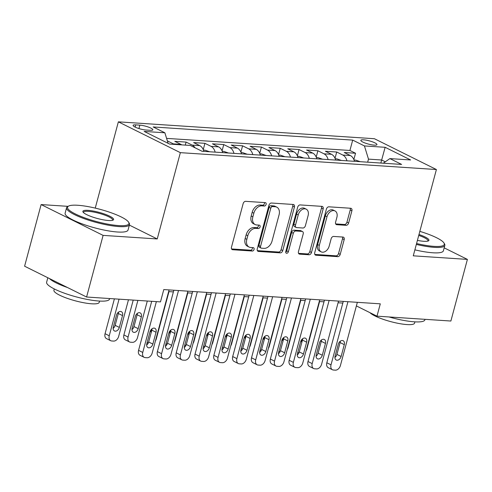 <?xml version="1.0" encoding="UTF-8"?>
<svg xmlns="http://www.w3.org/2000/svg" width="492" height="492" viewBox="0 0 492 492"><rect width="100%" height="100%" fill="white"/><g stroke="black" fill="none" stroke-linecap="round" stroke-linejoin="round"><path stroke-width="0.74" d="M266.117 204.408A1.79 1.248 116.4 0 0 265.618 202.716A1.79 1.248 116.4 0 0 265.28 202.624L245.643 201.333A2.558 1.777 116.4 0 0 243.146 203.633L231.474 247.193A2.558 1.777 116.4 0 0 232.181 249.604A2.558 1.777 116.4 0 0 232.673 249.733L252.31 251.031A1.79 1.248 116.4 0 0 254.056 249.419A1.79 1.248 116.4 0 0 253.558 247.728A1.79 1.248 116.4 0 0 253.214 247.642L250.674 247.47A8.186 5.695 116.4 0 1 249.106 247.058A8.186 5.695 116.4 0 1 246.836 239.34L247.808 235.711A8.186 5.695 116.4 0 1 255.797 228.356L258.337 228.522A1.79 1.248 116.4 0 0 260.083 226.91A1.79 1.248 116.4 0 0 259.591 225.225A1.79 1.248 116.4 0 0 259.247 225.133L256.707 224.967A8.186 5.695 116.4 0 1 255.139 224.549A8.186 5.695 116.4 0 1 252.87 216.831L253.841 213.202A8.186 5.695 116.4 0 1 261.83 205.847L264.37 206.013A1.79 1.248 116.4 0 0 266.117 204.408M255.139 224.549L253.46 223.719A8.186 5.695 116.4 0 1 251.191 216L252.162 212.366A8.186 5.695 116.4 0 1 260.151 205.016L262.697 205.182A1.79 1.248 116.4 0 0 264.444 203.571A1.79 1.248 116.4 0 0 264.462 202.575M231.554 248.94L250.631 250.194A1.79 1.248 116.4 0 0 252.378 248.589A1.79 1.248 116.4 0 0 252.402 247.587M249.106 247.058L247.433 246.221A8.186 5.695 116.4 0 1 245.164 238.503L246.135 234.875A8.186 5.695 116.4 0 1 254.124 227.519L256.664 227.685A1.79 1.248 116.4 0 0 258.411 226.08A1.79 1.248 116.4 0 0 258.435 225.078M363.533 139.808A8.339 1.673 15 0 0 360.839 140.318A8.339 1.673 15 0 0 365.396 143.135A8.339 1.673 15 0 0 374.258 145.14A8.339 1.673 15 0 0 376.946 144.63A8.339 1.673 15 0 0 372.395 141.813A8.339 1.673 15 0 0 363.533 139.808M346.128 225.318A2.558 1.777 116.4 0 0 348.625 223.017L351.897 210.797A2.558 1.777 116.4 0 0 351.19 208.387A2.558 1.777 116.4 0 0 350.698 208.257L328.896 206.818A2.558 1.777 116.4 0 0 326.399 209.118L314.726 252.679A2.558 1.777 116.4 0 0 315.433 255.09A2.558 1.777 116.4 0 0 315.925 255.219L337.727 256.658A2.558 1.777 116.4 0 0 340.224 254.358L344.185 239.598A2.558 1.777 116.4 0 0 343.471 237.187A2.558 1.777 116.4 0 0 342.979 237.058L333.65 236.443A2.558 1.777 116.4 0 0 331.153 238.737L329.191 246.062A6.839 4.76 116.4 0 1 321.202 251.861A6.839 4.76 116.4 0 1 319.308 245.41L326.989 216.732A6.839 4.76 116.4 0 1 334.978 210.927A6.839 4.76 116.4 0 1 336.879 217.378L335.593 222.163A2.558 1.777 116.4 0 0 336.307 224.573A2.558 1.777 116.4 0 0 336.792 224.703L346.128 225.318L344.449 224.487A2.558 1.777 116.4 0 0 346.946 222.187L350.224 209.967A2.558 1.777 116.4 0 0 350.138 208.221M413.274 255.828L467.4 259.395L450.881 321.03L376.989 316.165L380.291 303.835L163.787 289.567L160.484 301.891L86.592 297.02L103.105 235.385L157.231 238.952L180.355 152.655L436.398 169.531L413.274 255.828M294.425 207.009A2.558 1.777 116.4 0 0 293.718 204.598A2.558 1.777 116.4 0 0 293.226 204.469L271.424 203.03A2.558 1.777 116.4 0 0 268.927 205.33L257.255 248.891A2.558 1.777 116.4 0 0 257.962 251.301A2.558 1.777 116.4 0 0 258.454 251.43L280.255 252.87A2.558 1.777 116.4 0 0 282.752 250.569L294.425 207.009L292.752 206.179A2.558 1.777 116.4 0 0 292.672 204.432M300.157 204.924L321.965 206.363A2.558 1.777 116.4 0 1 322.451 206.492A2.558 1.777 116.4 0 1 323.164 208.903L311.491 252.464A2.558 1.777 116.4 0 1 308.994 254.764L299.665 254.149A2.558 1.777 116.4 0 1 299.173 254.02A2.558 1.777 116.4 0 1 298.459 251.609L303.195 233.94A2.558 1.777 116.4 0 0 302.488 231.529A2.558 1.777 116.4 0 0 301.996 231.4L295.809 230.988A2.558 1.777 116.4 0 0 293.312 233.288L288.38 251.683A1.79 1.248 116.4 0 1 286.289 253.202A1.79 1.248 116.4 0 1 285.797 251.51L297.66 207.224A2.558 1.777 116.4 0 1 300.157 204.924M353.853 159.531L355.538 153.252L344.24 152.508L350.359 155.546L342.826 155.048A10.424 7.189 93.8 0 1 346.94 160.816M335.027 158.289L336.712 152.01L325.415 151.265L331.528 154.304L324 153.811A10.424 7.189 93.8 0 1 328.115 159.58M316.202 157.046L317.887 150.767L306.59 150.023L312.703 153.067L305.175 152.569A10.424 7.189 93.8 0 1 309.29 158.338M297.377 155.81L299.056 149.531L287.765 148.787L293.878 151.825L286.35 151.327A10.424 7.189 93.8 0 1 290.458 157.096M278.552 154.568L280.231 148.289L268.933 147.545L275.053 150.583L267.519 150.085A10.424 7.189 93.8 0 1 271.633 155.853M259.721 153.326L261.406 147.046L250.108 146.302L256.227 149.34L248.694 148.848A10.424 7.189 93.8 0 1 252.808 154.617M240.895 152.083L242.581 145.804L231.283 145.06L237.396 148.104L229.869 147.606A10.424 7.189 93.8 0 1 233.983 153.375M222.07 150.847L223.749 144.568L212.458 143.824L218.571 146.862L211.043 146.364A10.424 7.189 93.8 0 1 215.158 152.133M203.245 149.605L204.924 143.326L193.633 142.582L199.746 145.62L192.212 145.122A10.424 7.189 93.8 0 1 195.004 147.76M185.287 145.109L186.099 142.083L174.801 141.339L180.921 144.377A10.424 7.189 93.8 0 1 181.739 144.876M146.099 130.029L150.238 130.3A8.075 1.617 15 0 0 152.846 129.808A8.075 1.617 15 0 0 148.436 127.084A8.075 1.617 15 0 0 139.851 125.14L135.712 124.863A8.075 1.617 15 0 0 133.104 125.355A8.075 1.617 15 0 0 137.514 128.086A8.075 1.617 15 0 0 146.099 130.029M180.355 152.655L118.363 121.844L374.406 138.719L436.398 169.531M355.538 153.252L349.923 150.46L352.702 140.103L153.141 126.954L164.869 132.785L168.11 143.326M352.702 140.103L364.431 145.933L385.138 147.299L410.605 159.962L389.892 158.596L401.62 164.42L202.058 151.272L190.33 145.441L169.623 144.076L144.156 131.419L164.869 132.785M167.36 140.884L173.387 143.885A10.424 7.189 93.8 0 1 174.205 144.377M186.099 142.083L192.212 145.122M204.924 143.326L211.043 146.364M223.749 144.568L229.869 147.606M242.581 145.804L248.694 148.848M261.406 147.046L267.519 150.085M280.231 148.289L286.35 151.327M299.056 149.531L305.175 152.569M317.887 150.767L324 153.811M336.712 152.01L342.826 155.048M349.923 150.46L166.585 138.381M380.845 163.055L381.663 159.998L368.49 159.131L367.665 162.188M68.099 206.351L41.119 204.574L103.105 235.385M41.119 204.574L24.6 266.209L86.592 297.02M467.4 259.395L444.178 247.851M95.251 208.11L118.363 121.844M356.386 305.926L376.989 316.165M168.639 291.596L173.387 291.91M187.464 292.838L192.212 293.152M206.289 294.075L211.043 294.388M225.121 295.317L229.869 295.63M243.946 296.559L248.694 296.873M262.771 297.801L267.519 298.115M281.596 299.038L286.344 299.351M300.421 300.28L305.175 300.594M319.253 301.522L324 301.836M338.078 302.764L342.826 303.078M385.304 161.806L381.663 159.998L385.138 147.299M203.86 151.388A10.424 7.189 -86.2 0 0 199.746 145.62M222.685 152.631A10.424 7.189 -86.2 0 0 218.571 146.862M241.51 153.873A10.424 7.189 -86.2 0 0 237.396 148.104M260.336 155.109A10.424 7.189 -86.2 0 0 256.227 149.34M279.167 156.351A10.424 7.189 -86.2 0 0 275.053 150.583M297.992 157.594A10.424 7.189 -86.2 0 0 293.878 151.825M316.817 158.836A10.424 7.189 -86.2 0 0 312.703 153.067M335.642 160.072A10.424 7.189 -86.2 0 0 331.528 154.304M389.892 158.596L383.28 163.215M354.474 161.315A10.424 7.189 -86.2 0 0 350.359 155.546M368.49 159.131L364.431 145.933M157.231 238.952L129.359 225.096M257.334 250.637L278.583 252.039A2.558 1.777 116.4 0 0 281.08 249.739L292.752 206.179M272.55 206.554A1.79 1.248 116.4 0 0 270.797 208.159L260.551 246.4A1.79 1.248 116.4 0 0 261.049 248.085A1.79 1.248 116.4 0 0 261.393 248.177L264.075 248.355A8.186 5.695 116.4 0 0 272.064 241L279.062 214.863A8.186 5.695 116.4 0 0 276.793 207.144A8.186 5.695 116.4 0 0 275.225 206.732L272.55 206.554L270.871 205.718A1.79 1.248 116.4 0 0 269.124 207.329L270.797 208.159M261.049 248.085L259.376 247.255A1.79 1.248 116.4 0 1 258.878 245.57L269.124 207.329M276.793 207.144L275.12 206.314A8.186 5.695 116.4 0 0 273.552 205.896L275.225 206.732M270.871 205.718L273.552 205.896M298.546 253.355L307.322 253.933A2.558 1.777 116.4 0 0 309.812 251.633L321.485 208.073A2.558 1.777 116.4 0 0 321.405 206.326M302.488 231.529L300.809 230.699A2.558 1.777 116.4 0 0 300.323 230.563L294.13 230.158A2.558 1.777 116.4 0 0 291.633 232.458L286.707 250.846L288.38 251.683M285.723 252.236A1.79 1.248 116.4 0 0 286.707 250.846M308.109 215.607A6.839 4.76 116.4 0 0 306.208 209.155A6.839 4.76 116.4 0 0 298.22 214.955L295.514 225.059A2.558 1.777 116.4 0 0 296.227 227.47A2.558 1.777 116.4 0 0 296.713 227.605L302.906 228.011A2.558 1.777 116.4 0 0 305.403 225.711L308.109 215.607M306.208 209.155L304.536 208.325A6.839 4.76 116.4 0 0 296.547 214.125L298.22 214.955M296.227 227.47L294.548 226.64A2.558 1.777 116.4 0 1 293.841 224.229L296.547 214.125M335.679 223.909L344.449 224.487M334.978 210.927L333.305 210.096A6.839 4.76 116.4 0 0 325.317 215.896L326.989 216.732M321.202 251.861L319.529 251.025A6.839 4.76 116.4 0 1 317.629 244.573L325.317 215.896M314.806 254.425L336.054 255.828A2.558 1.777 116.4 0 0 338.551 253.528L342.506 238.761A2.558 1.777 116.4 0 0 342.426 237.021M114.396 298.853L105.06 333.705A5.209 3.629 -63.6 0 0 106.506 338.619L110.694 340.704A5.209 3.629 116.4 0 0 111.69 340.968L113.572 341.091A5.209 3.629 116.4 0 0 118.658 336.411L128.474 299.782M110.694 340.704A5.209 3.629 116.4 0 1 109.249 335.79L119.058 299.161M113.142 328.392A4.17 2.903 116.4 0 0 115.153 325.341L118.326 313.502A4.17 2.903 116.4 0 0 118.504 312.137M119.341 327.42L122.514 315.587A4.17 2.903 116.4 0 0 121.358 311.657A4.17 2.903 116.4 0 0 116.487 315.188L113.32 327.026A4.17 2.903 116.4 0 0 114.476 330.956A4.17 2.903 116.4 0 0 119.341 327.42L115.153 325.341M169.088 289.917L152.169 353.065A5.209 3.629 116.4 0 1 147.083 357.746L145.201 357.623A5.209 3.629 116.4 0 1 144.199 357.358A5.209 3.629 116.4 0 1 142.754 352.444L156.37 301.621M151.708 301.313L138.566 350.359L142.754 352.444M152.852 344.074A4.17 2.903 -63.6 0 1 147.981 347.61A4.17 2.903 -63.6 0 1 146.825 343.68L149.999 331.848A4.17 2.903 -63.6 0 1 154.863 328.312A4.17 2.903 -63.6 0 1 156.025 332.241L152.852 344.074L148.664 341.995A4.17 2.903 -63.6 0 1 146.647 345.046M152.016 328.791A4.17 2.903 -63.6 0 1 151.831 330.163L148.664 341.995M144.199 357.358L140.011 355.279A5.209 3.629 -63.6 0 1 138.566 350.359M77.797 205.269A31.783 6.365 15 0 0 68.523 206.117A31.783 6.365 15 0 0 82.127 216.904A31.783 6.365 15 0 0 118.677 225.588A31.783 6.365 15 0 0 128.627 222.224A31.783 6.365 15 0 0 108.652 211.904A31.783 6.365 15 0 0 77.797 205.269M128.627 222.224L129.175 223.128A32.564 6.525 -165 0 1 129.494 224.598A32.564 6.525 -165 0 1 118.984 226.578A32.564 6.525 -165 0 1 84.378 218.743A32.564 6.525 -165 0 1 66.58 207.741A32.564 6.525 -165 0 1 67.595 206.628L68.523 206.117M88.019 210.348A15.892 3.186 -165 0 1 106.29 214.69A15.892 3.186 -165 0 1 113.099 220.084A15.892 3.186 -165 0 1 108.455 220.508A15.892 3.186 -165 0 1 93.031 217.187A15.892 3.186 -165 0 1 83.043 212.027A15.892 3.186 -165 0 1 88.019 210.348M112.52 220.305A15.111 3.026 15 0 0 112.637 220.078A15.111 3.026 15 0 0 104.378 214.973A15.111 3.026 15 0 0 88.32 211.339A15.111 3.026 15 0 0 83.443 212.255A15.111 3.026 15 0 0 83.431 212.513M109.679 298.546L109.544 299.056A32.564 6.525 -165 0 1 99.033 301.036A32.564 6.525 -165 0 1 64.427 293.201A32.564 6.525 -165 0 1 46.629 282.199L47.822 277.752M67.533 287.549A32.564 6.525 -165 0 1 49.477 278.577M99.562 301.067L99.218 302.365A23.45 4.699 -165 0 1 91.647 303.792A23.45 4.699 -165 0 1 66.734 298.152A23.45 4.699 -165 0 1 53.917 290.231L54.268 288.933M129.494 224.598L128.043 230.022A32.564 6.525 -165 0 1 117.526 232.003A32.564 6.525 -165 0 1 82.92 224.167A32.564 6.525 -165 0 1 65.129 213.165L66.58 207.741M416.57 243.528A31.783 6.365 15 0 0 434.024 246.369A31.783 6.365 15 0 0 443.975 243.005A31.783 6.365 15 0 0 419.83 231.369M443.975 243.005L444.522 243.909A32.564 6.525 -165 0 1 444.842 245.379A32.564 6.525 -165 0 1 434.325 247.359A32.564 6.525 -165 0 1 416.33 244.419M418.987 234.512A15.892 3.186 -165 0 1 428.44 240.865A15.892 3.186 -165 0 1 423.803 241.289A15.892 3.186 -165 0 1 417.413 240.379M427.862 241.092A15.111 3.026 15 0 0 427.978 240.859A15.111 3.026 15 0 0 418.741 235.416M425.026 319.326L424.891 319.837A32.564 6.525 -165 0 1 414.375 321.817A32.564 6.525 -165 0 1 389.012 316.953M414.91 321.854L414.559 323.152A23.45 4.699 -165 0 1 406.989 324.572A23.45 4.699 -165 0 1 369.953 312.666M444.842 245.379L443.39 250.803A32.564 6.525 -165 0 1 432.874 252.783A32.564 6.525 -165 0 1 414.879 249.844M133.221 300.095L123.886 334.947A5.209 3.629 -63.6 0 0 125.331 339.861L129.519 341.946A5.209 3.629 116.4 0 0 130.515 342.211L132.397 342.334A5.209 3.629 116.4 0 0 137.483 337.647L147.299 301.024M129.519 341.946A5.209 3.629 116.4 0 1 128.074 337.032L137.889 300.403M131.967 329.634A4.17 2.903 116.4 0 0 133.984 326.577L137.151 314.745A4.17 2.903 116.4 0 0 137.329 313.379M138.172 328.662L141.339 316.83A4.17 2.903 116.4 0 0 140.183 312.894A4.17 2.903 116.4 0 0 135.318 316.43L132.145 328.262A4.17 2.903 116.4 0 0 133.301 332.198A4.17 2.903 116.4 0 0 138.172 328.662L133.984 326.577M168.977 291.621L156.315 338.89A5.209 3.629 116.4 0 1 155.423 340.919M209.672 151.77L205.053 150.195L203.442 150.085M150.792 330.87A4.17 2.903 116.4 0 0 151.942 329.677M150.866 329.991A4.17 2.903 116.4 0 0 151.198 332.531M147.237 342.143A5.209 3.629 116.4 0 0 148.233 343.121M187.809 292.857L175.14 340.132A5.209 3.629 116.4 0 1 174.248 342.161M228.497 153.012L223.878 151.431L222.267 151.327M169.617 332.112A4.17 2.903 116.4 0 0 170.767 330.919M169.691 331.233A4.17 2.903 116.4 0 0 170.023 333.773M166.062 343.385A5.209 3.629 116.4 0 0 167.059 344.363L165.952 343.816M206.634 294.099L193.965 341.374A5.209 3.629 116.4 0 1 193.073 343.398M247.322 154.254L242.704 152.674L241.092 152.569M188.448 333.355A4.17 2.903 116.4 0 0 189.592 332.155M188.516 332.469A4.17 2.903 116.4 0 0 188.854 335.015M184.894 344.628A5.209 3.629 116.4 0 0 185.884 345.605L184.777 345.058M187.913 291.153L170.995 354.308A5.209 3.629 116.4 0 1 165.909 358.988L164.027 358.865A5.209 3.629 116.4 0 1 163.024 358.6A5.209 3.629 116.4 0 1 161.579 353.687L178.504 290.538M173.836 290.231L157.391 351.602L161.579 353.687M171.677 345.316A4.17 2.903 -63.6 0 1 166.813 348.853A4.17 2.903 -63.6 0 1 165.656 344.923L168.824 333.084A4.17 2.903 -63.6 0 1 173.694 329.554A4.17 2.903 -63.6 0 1 174.851 333.484L171.677 345.316L167.489 343.238A4.17 2.903 -63.6 0 1 165.472 346.288M170.841 330.034A4.17 2.903 -63.6 0 1 170.662 331.399L167.489 343.238M163.024 358.6L158.836 356.516A5.209 3.629 -63.6 0 1 157.391 351.602M206.745 292.396L189.82 355.544A5.209 3.629 116.4 0 1 184.734 360.23L182.852 360.107A5.209 3.629 116.4 0 1 181.855 359.843A5.209 3.629 116.4 0 1 180.41 354.923L197.329 291.774M192.667 291.467L176.216 352.844L180.41 354.923M190.502 346.559A4.17 2.903 -63.6 0 1 185.638 350.095A4.17 2.903 -63.6 0 1 184.482 346.159L187.649 334.326A4.17 2.903 -63.6 0 1 192.52 330.79A4.17 2.903 -63.6 0 1 193.676 334.726L190.502 346.559L186.314 344.474A4.17 2.903 -63.6 0 1 184.303 347.53M189.666 331.276A4.17 2.903 -63.6 0 1 189.488 332.641L186.314 344.474M181.855 359.843L177.667 357.758A5.209 3.629 -63.6 0 1 176.216 352.844M225.57 293.638L208.645 356.786A5.209 3.629 116.4 0 1 203.559 361.472L201.677 361.343A5.209 3.629 116.4 0 1 200.681 361.079A5.209 3.629 116.4 0 1 199.235 356.165L216.154 293.017M211.492 292.709L195.047 354.086L199.235 356.165M209.334 347.801A4.17 2.903 -63.6 0 1 204.463 351.331A4.17 2.903 -63.6 0 1 203.307 347.401L206.48 335.569A4.17 2.903 -63.6 0 1 211.345 332.032A4.17 2.903 -63.6 0 1 212.501 335.962L209.334 347.801L205.146 345.716A4.17 2.903 -63.6 0 1 203.128 348.767M208.491 332.518A4.17 2.903 -63.6 0 1 208.313 333.883L205.146 345.716M200.681 361.079L196.493 359A5.209 3.629 -63.6 0 1 195.047 354.086M244.395 294.88L227.476 358.028A5.209 3.629 116.4 0 1 222.39 362.709L220.502 362.586A5.209 3.629 116.4 0 1 219.506 362.321A5.209 3.629 116.4 0 1 218.061 357.407L234.979 294.259M230.317 293.952L213.872 355.322L218.061 357.407M228.159 349.037A4.17 2.903 -63.6 0 1 223.288 352.573A4.17 2.903 -63.6 0 1 222.132 348.643L225.305 336.811A4.17 2.903 -63.6 0 1 230.17 333.275A4.17 2.903 -63.6 0 1 231.326 337.204L228.159 349.037L223.971 346.958A4.17 2.903 -63.6 0 1 221.953 350.009M227.322 333.754A4.17 2.903 -63.6 0 1 227.138 335.126L223.971 346.958M219.506 362.321L215.318 360.242A5.209 3.629 -63.6 0 1 213.872 355.322M225.459 295.341L212.79 342.61A5.209 3.629 116.4 0 1 211.904 344.64M266.147 155.497L261.535 153.916L259.924 153.811M207.273 334.597A4.17 2.903 116.4 0 0 208.423 333.398M207.347 333.711A4.17 2.903 116.4 0 0 207.679 336.251M203.719 345.87A5.209 3.629 116.4 0 0 204.709 346.848L203.602 346.3M263.22 296.116L246.301 359.271A5.209 3.629 116.4 0 1 241.215 363.951L239.333 363.828A5.209 3.629 116.4 0 1 238.331 363.563A5.209 3.629 116.4 0 1 236.886 358.65L253.81 295.501M249.143 295.194L232.698 356.565L236.886 358.65M246.984 350.279A4.17 2.903 -63.6 0 1 242.119 353.816A4.17 2.903 -63.6 0 1 240.957 349.886L244.13 338.047A4.17 2.903 -63.6 0 1 249.001 334.517A4.17 2.903 -63.6 0 1 250.157 338.447L246.984 350.279L242.796 348.201A4.17 2.903 -63.6 0 1 240.779 351.251M246.148 334.997A4.17 2.903 -63.6 0 1 245.969 336.362L242.796 348.201M238.331 363.563L234.143 361.479A5.209 3.629 -63.6 0 1 232.698 356.565M244.284 296.584L231.621 343.853A5.209 3.629 116.4 0 1 230.73 345.882M284.979 156.733L280.36 155.158L278.749 155.048M226.099 335.833A4.17 2.903 116.4 0 0 227.249 334.64M226.172 334.954A4.17 2.903 116.4 0 0 226.505 337.494M222.544 347.112A5.209 3.629 116.4 0 0 223.534 348.084L222.427 347.543M282.045 297.359L265.127 360.507A5.209 3.629 116.4 0 1 260.04 365.193L258.159 365.07A5.209 3.629 116.4 0 1 257.162 364.806A5.209 3.629 116.4 0 1 255.711 359.886L272.636 296.738M267.968 296.43L251.523 357.807L255.711 359.886M265.809 351.522A4.17 2.903 -63.6 0 1 260.945 355.058A4.17 2.903 -63.6 0 1 259.788 351.122L262.956 339.289A4.17 2.903 -63.6 0 1 267.826 335.753A4.17 2.903 -63.6 0 1 268.983 339.689L265.809 351.522L261.621 349.437A4.17 2.903 -63.6 0 1 259.604 352.493M264.973 336.239A4.17 2.903 -63.6 0 1 264.794 337.604L261.621 349.437M257.162 364.806L252.974 362.721A5.209 3.629 -63.6 0 1 251.523 357.807M263.109 297.82L250.446 345.095A5.209 3.629 116.4 0 1 249.555 347.124M303.804 157.975L299.185 156.394L297.574 156.29M244.924 337.075A4.17 2.903 116.4 0 0 246.074 335.882M244.998 336.196A4.17 2.903 116.4 0 0 245.33 338.736M241.369 348.348A5.209 3.629 116.4 0 0 242.365 349.326L241.258 348.779M300.876 298.601L283.952 361.749A5.209 3.629 116.4 0 1 278.866 366.435L276.984 366.306A5.209 3.629 116.4 0 1 275.987 366.042A5.209 3.629 116.4 0 1 274.542 361.128L291.461 297.98M286.799 297.672L270.354 359.049L274.542 361.128M284.64 352.764A4.17 2.903 -63.6 0 1 279.77 356.294A4.17 2.903 -63.6 0 1 278.613 352.364L281.787 340.532A4.17 2.903 -63.6 0 1 286.651 336.995A4.17 2.903 -63.6 0 1 287.808 340.925L284.64 352.764L280.446 350.679A4.17 2.903 -63.6 0 1 278.435 353.73M283.798 337.481A4.17 2.903 -63.6 0 1 283.62 338.847L280.446 350.679M275.987 366.042L271.799 363.963A5.209 3.629 -63.6 0 1 270.354 359.049M281.941 299.062L269.272 346.337A5.209 3.629 116.4 0 1 268.38 348.361M322.629 159.217L318.01 157.637L316.399 157.532M263.749 338.318A4.17 2.903 116.4 0 0 264.899 337.118M263.823 337.432A4.17 2.903 116.4 0 0 264.161 339.978M260.2 349.591A5.209 3.629 116.4 0 0 261.19 350.568L260.083 350.021M319.702 299.843L302.783 362.991A5.209 3.629 116.4 0 1 297.691 367.672L295.809 367.549A5.209 3.629 116.4 0 1 294.813 367.284A5.209 3.629 116.4 0 1 293.367 362.37L310.286 299.222M305.624 298.915L289.179 360.285L293.367 362.37M303.466 354A4.17 2.903 -63.6 0 1 298.595 357.536A4.17 2.903 -63.6 0 1 297.439 353.607L300.612 341.774A4.17 2.903 -63.6 0 1 305.477 338.238A4.17 2.903 -63.6 0 1 306.633 342.168L303.466 354L299.277 351.921A4.17 2.903 -63.6 0 1 297.26 354.972M302.629 338.717A4.17 2.903 -63.6 0 1 302.445 340.089L299.277 351.921M294.813 367.284L290.624 365.205A5.209 3.629 -63.6 0 1 289.179 360.285M300.766 300.305L288.097 347.573A5.209 3.629 116.4 0 1 287.211 349.603M341.454 160.46L336.842 158.879L335.23 158.775M282.58 339.56A4.17 2.903 116.4 0 0 283.724 338.361M282.654 338.674A4.17 2.903 116.4 0 0 282.986 341.214M279.025 350.833A5.209 3.629 116.4 0 0 280.016 351.811L278.909 351.263M338.527 301.079L321.608 364.234A5.209 3.629 116.4 0 1 316.522 368.914L314.64 368.791A5.209 3.629 116.4 0 1 313.638 368.526A5.209 3.629 116.4 0 1 312.192 363.613L329.117 300.464M324.449 300.157L308.004 361.528L312.192 363.613M322.291 355.242A4.17 2.903 -63.6 0 1 317.42 358.779A4.17 2.903 -63.6 0 1 316.264 354.849L319.437 343.01A4.17 2.903 -63.6 0 1 324.302 339.48A4.17 2.903 -63.6 0 1 325.464 343.41L322.291 355.242L318.103 353.164A4.17 2.903 -63.6 0 1 316.085 356.214M321.454 339.96A4.17 2.903 -63.6 0 1 321.276 341.325L318.103 353.164M313.638 368.526L309.45 366.442A5.209 3.629 -63.6 0 1 308.004 361.528M319.591 301.547L306.922 348.816A5.209 3.629 116.4 0 1 306.036 350.845M360.279 161.696L355.667 160.121L354.055 160.011M301.405 340.796A4.17 2.903 116.4 0 0 302.555 339.603M301.479 339.917A4.17 2.903 116.4 0 0 301.811 342.457M297.851 352.075A5.209 3.629 116.4 0 0 298.841 353.047L297.734 352.506M357.352 302.322L340.433 365.47A5.209 3.629 116.4 0 1 335.347 370.156L333.465 370.033A5.209 3.629 116.4 0 1 332.463 369.769A5.209 3.629 116.4 0 1 331.018 364.855L347.942 301.701M343.275 301.393L326.829 362.77L331.018 364.855M341.116 356.485A4.17 2.903 -63.6 0 1 336.251 360.021A4.17 2.903 -63.6 0 1 335.095 356.085L338.262 344.252A4.17 2.903 -63.6 0 1 343.133 340.716A4.17 2.903 -63.6 0 1 344.289 344.652L341.116 356.485L336.928 354.4A4.17 2.903 -63.6 0 1 334.911 357.456M340.279 341.202A4.17 2.903 -63.6 0 1 340.101 342.567L336.928 354.4M332.463 369.769L328.275 367.684A5.209 3.629 -63.6 0 1 326.829 362.77M180.921 144.377L173.387 143.885M135.115 127.084L135.712 124.863M138.935 128.56L139.851 125.14M260.151 205.016L261.83 205.847M252.162 212.366L253.841 213.202M251.191 216L252.87 216.831M256.664 227.685L258.337 228.522M254.124 227.519L255.797 228.356M246.135 234.875L247.808 235.711M245.164 238.503L246.836 239.34M250.631 250.194L252.31 251.031M231.787 249.29L232.673 249.733M262.697 205.182L264.37 206.013M281.08 249.739L282.752 250.569M278.583 252.039L280.255 252.87M257.562 250.994L258.454 251.43M258.878 245.57L260.551 246.4M321.485 208.073L323.164 208.903M309.812 251.633L311.491 252.464M307.322 253.933L308.994 254.764M298.773 253.706L299.665 254.149M300.323 230.563L301.996 231.4M294.13 230.158L295.809 230.988M291.633 232.458L293.312 233.288M293.841 224.229L295.514 225.059M335.907 224.26L336.792 224.703M317.629 244.573L319.308 245.41M342.506 238.761L344.185 239.598M338.551 253.528L340.224 254.358M336.054 255.828L337.727 256.658M315.034 254.776L315.925 255.219M350.224 209.967L351.897 210.797M346.946 222.187L348.625 223.017M109.249 335.79L105.06 333.705M118.326 313.502L122.514 315.587M156.025 332.241L151.831 330.163M128.074 337.032L123.886 334.947M137.151 314.745L141.339 316.83M174.851 333.484L170.662 331.399M193.676 334.726L189.488 332.641M212.501 335.962L208.313 333.883M231.326 337.204L227.138 335.126M250.157 338.447L245.969 336.362M268.983 339.689L264.794 337.604M287.808 340.925L283.62 338.847M306.633 342.168L302.445 340.089M325.464 343.41L321.276 341.325M344.289 344.652L340.101 342.567M148.227 343.127L147.12 342.58"/></g></svg>
